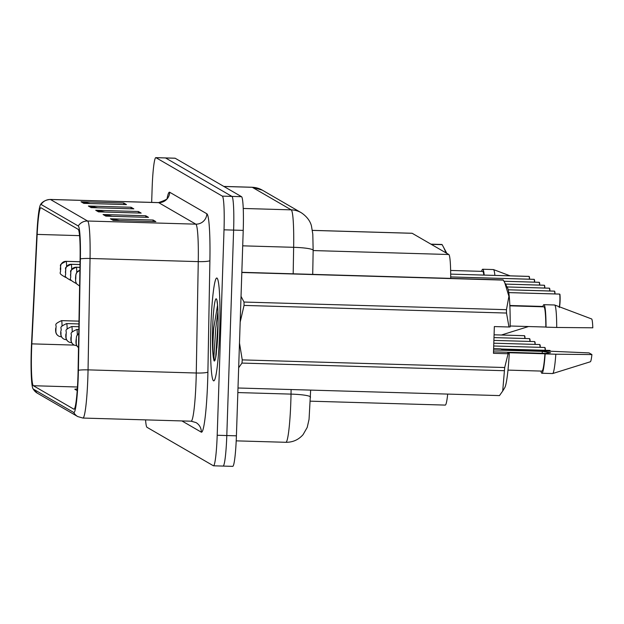 <?xml version="1.0" encoding="UTF-8"?>
<svg xmlns="http://www.w3.org/2000/svg" width="624" height="624" viewBox="0 0 624 624"><rect width="100%" height="100%" fill="white"/><g stroke="black" fill="none" stroke-linecap="round" stroke-linejoin="round"><path stroke-width="0.94" d="M447.697 394.087A32.152 2.8 91.7 0 1 445.263 405.093L310.424 401.177M312.382 230.365L412.066 233.259A32.152 2.8 91.7 0 1 412.199 233.298L448.804 254.506A32.152 2.8 91.7 0 1 450.684 278.39M219.656 331.991A51.449 4.485 -88.3 0 0 216.746 278.015A51.449 4.485 -88.3 0 0 210.85 326.89A51.449 4.485 -88.3 0 0 213.759 380.866A51.449 4.485 -88.3 0 0 219.656 331.991A51.449 4.485 -88.3 0 0 216.746 278.015A51.449 4.485 -88.3 0 0 210.85 326.89A51.449 4.485 -88.3 0 0 213.759 380.866A51.449 4.485 -88.3 0 0 219.656 331.991M77.945 376.639A34.297 2.987 91.7 0 1 74.006 409.219A34.297 2.987 91.7 0 1 73.874 409.18L33.384 385.726A34.297 2.987 91.7 0 1 31.824 343.863L37.159 234.406A34.297 2.987 91.7 0 1 40.849 207.745A34.297 2.987 91.7 0 1 40.989 207.792L78.133 229.304A34.297 2.987 91.7 0 1 80.09 259.272L78.094 370.664A34.297 2.987 91.7 0 1 77.945 376.639M78.226 376.802A37.619 3.276 -88.3 0 0 78.398 370.25L80.387 258.859A37.619 3.276 -88.3 0 0 78.242 225.982L41.098 204.469A37.619 3.276 -88.3 0 0 40.451 204.82A37.619 3.276 -88.3 0 0 36.902 233.672L31.567 343.122A37.619 3.276 -88.3 0 0 32.955 388.666A37.619 3.276 -88.3 0 0 33.275 389.048L73.757 412.495A37.619 3.276 -88.3 0 0 78.226 376.802M222.986 466.042A32.152 2.8 -88.3 0 0 223.111 466.081L232.721 466.362A32.152 2.8 -88.3 0 0 236.41 435.817L243.22 230.381A32.152 2.8 -88.3 0 0 241.535 196.685L175.165 158.239L165.555 157.958A32.152 2.8 -88.3 0 0 165.422 157.919A32.152 2.8 -88.3 0 1 165.555 157.958L231.925 196.404L165.555 157.958L155.953 157.677A32.152 2.8 -88.3 0 0 155.821 157.638A32.152 2.8 -88.3 0 0 152.131 188.183L151.663 202.387M243.22 230.381L233.618 230.1A32.152 2.8 -88.3 0 0 231.925 196.404A32.152 2.8 -88.3 0 1 233.618 230.1L226.801 435.536L233.618 230.1L224.016 229.819A32.152 2.8 -88.3 0 0 222.323 196.123L155.953 157.677M223.111 466.081A32.152 2.8 -88.3 0 0 226.801 435.536A32.152 2.8 -88.3 0 1 223.111 466.081L213.509 465.8A32.152 2.8 -88.3 0 0 217.199 435.263L224.016 229.819M145.564 419.874A32.152 2.8 -88.3 0 0 147.007 427.315L213.377 465.761A32.152 2.8 -88.3 0 0 213.509 465.8M81.026 201.763L123.716 203.003L126.477 204.602L83.78 203.362L81.026 201.763A8.572 8.533 120.1 0 1 82.508 201.934L85.028 203.393M103.061 214.523L145.751 215.764L148.504 217.363L105.815 216.122L103.061 214.523A8.572 8.533 120.1 0 1 104.543 214.703L107.055 216.154M110.409 218.782L153.098 220.022L155.852 221.614L113.162 220.373L110.409 218.782A8.572 8.533 120.1 0 1 111.883 218.954L114.403 220.412M88.374 206.021L131.063 207.262L133.817 208.853L91.127 207.613L88.374 206.021A8.572 8.533 120.1 0 1 89.848 206.193L92.368 207.652M95.722 210.272L138.411 211.513L141.164 213.104L98.475 211.864L95.722 210.272A8.572 8.533 120.1 0 1 97.196 210.444L99.715 211.903M77.337 388.853L74.81 389.228L77.212 390.616M138.411 211.513L138.356 213.026M104.98 212.059L97.196 210.444M131.063 207.262L131.017 208.775M97.633 207.8L89.848 206.193M153.098 220.022L153.044 221.536M119.668 220.561L111.883 218.954M145.751 215.764L145.704 217.277M112.32 216.31L104.543 214.703M123.716 203.003L123.669 204.516M90.293 203.549L82.508 201.934M175.165 158.239A32.152 2.8 -88.3 0 0 175.032 158.2L155.821 157.638M559.291 306.751A6.427 0.562 -88.3 0 0 559.892 300.815A6.427 0.562 -88.3 0 0 559.58 294.091L559.783 294.31A6.217 0.538 91.7 0 1 560.087 300.807A6.217 0.538 91.7 0 1 559.315 306.673M559.533 294.068L508.771 292.594L559.533 294.068A6.427 0.562 -88.3 0 0 559.525 294.068L559.658 294.107M559.58 294.091L508.771 292.617M76.206 342.966A5.359 5.32 137.9 0 0 78.507 347.537A5.359 5.335 -86 0 1 76.229 342.974L76.339 339.222L76.229 342.974M76.565 345.111A8.042 0.702 91.7 0 1 76.323 345.54L76.768 345.556L76.323 345.54A5.359 5.335 -86 0 1 71.144 340.025L71.253 336.281L71.144 340.025M71.12 340.018A5.359 5.32 137.9 0 0 73.78 344.807M554.822 293.927A6.427 0.562 -88.3 0 0 554.494 291.151L554.697 291.369A6.217 0.538 91.7 0 1 555.017 293.935L554.642 291.221M554.572 291.166L508.232 289.778L554.447 291.119A6.427 0.562 -88.3 0 0 554.44 291.119M554.494 291.151L508.24 289.801M549.736 290.987A6.427 0.562 -88.3 0 0 549.409 288.202L549.611 288.421A6.217 0.538 91.7 0 1 549.931 290.987L549.557 288.272M549.487 288.218L507.031 286.946L549.409 288.202M549.354 288.171L549.362 288.171A6.427 0.562 -88.3 0 0 549.354 288.171L507.031 286.946M544.651 288.038A6.427 0.562 -88.3 0 0 544.323 285.254L544.526 285.472A6.217 0.538 91.7 0 1 544.846 288.046L544.471 285.324M544.393 285.269L505.518 284.099L544.323 285.254M79.607 286.049L76.495 283.748L75.621 281.268L75.527 277.891L75.816 274.81L76.83 272.392L79.888 270.325A5.359 5.335 94 0 0 75.855 275.371L75.746 279.115L75.855 275.371M75.878 275.379A5.359 5.32 -42.1 0 1 79.888 270.379M544.268 285.23L544.276 285.23A6.427 0.562 -88.3 0 0 544.268 285.23L505.518 284.099M217.534 305.354L213.743 328.099C212.792 341.429 212.698 351.406 213.47 358.043L214.009 360.781C214.742 361.725 215.483 359.549 216.247 354.237L217.854 330.931C218.54 305.76 216.856 300.791 217.035 301.852L217.292 302.422M237.994 387.995L499.481 395.593L502.702 391.045L504.426 370.703L241.972 363.074L238.664 367.762M241.972 363.074A57.876 5.047 -88.3 0 0 242.245 359.892L504.699 367.52L508.092 353.746L509.262 353.66A50.372 4.391 -88.3 0 1 504.761 387.668L502.71 391.045M239.483 343.013L242.245 359.892M493.623 348.512L500.939 348.839L502.593 349.799L539.752 350.766A34.297 2.987 -88.3 0 0 539.752 350.883M504.426 370.703A57.876 5.047 -88.3 0 0 504.699 367.52M507.991 370.11L541.96 371.101A32.152 2.8 -88.3 0 0 544.955 353.785L507.601 352.7L509.262 353.66M540.922 371.069A34.297 2.987 -88.3 0 0 541.897 373.246A34.297 2.987 -88.3 0 0 545.158 353.902L544.955 353.785M541.897 373.246L552.575 373.55A34.297 2.987 -88.3 0 0 552.661 373.542A34.297 2.987 -88.3 0 0 555.828 354.214L545.158 353.902M539.752 350.766L589.048 352.903L591.911 354.565L555.828 354.214M552.661 373.542L590.359 361.772A21.434 1.872 -88.3 0 0 591.911 354.565M493.514 351.866L545.696 353.379L550.516 352.693L542.233 351.374A24.227 2.114 -88.3 0 0 542.295 353.285M508.092 353.746L493.467 353.317L494.348 326.57L508.981 326.992L506.509 313.045L244.054 305.417L240.178 322.093M244.054 305.417A57.876 5.047 -88.3 0 0 244 302.047L506.454 309.676L508.911 296.314L504.73 282.61L503.311 280.098L241.823 272.493M241.036 296.338L244 302.047M241.831 272.314L502.983 279.903A57.876 5.047 -88.3 0 1 503.311 280.098M506.509 313.045A57.876 5.047 -88.3 0 0 506.454 309.676M508.981 326.992L510.143 326.906A50.372 4.391 -88.3 0 0 507.655 288.124L504.73 282.61M217.909 311.719L215.771 327.967L213.954 356L214.336 361.023M510.151 326.001L545.844 327.038A32.152 2.8 -88.3 0 0 543.832 306.821L509.855 305.83M545.844 327.038L546.047 327.155A34.297 2.987 -88.3 0 0 543.894 304.676A34.297 2.987 -88.3 0 0 542.794 306.79M546.047 327.155L556.717 327.46A34.297 2.987 -88.3 0 0 554.658 305.003A34.297 2.987 -88.3 0 0 554.564 304.988L543.894 304.676M556.717 327.46L592.8 327.811A21.434 1.872 -88.3 0 0 591.599 318.942L554.658 305.003M542.233 351.374L493.576 349.963M215.639 357.825L218.033 322.678M430.934 244.156L441.808 244.468A57.876 5.047 -88.3 0 1 442.135 244.655L431.262 244.343M446.745 253.313A50.372 4.391 -88.3 0 0 446.48 252.689L442.135 244.655M446.113 252.946L443.547 247.166M483.85 275.075A32.152 2.8 -88.3 0 0 482.656 271.385L450.629 270.449M484.208 275.09A34.297 2.987 -88.3 0 0 482.719 269.24A34.297 2.987 -88.3 0 0 481.611 271.354M494.887 275.395A34.297 2.987 -88.3 0 0 493.475 269.568A34.297 2.987 -88.3 0 0 493.389 269.552L482.719 269.24M71.479 342.163A8.042 0.702 91.7 0 1 71.237 342.592L71.682 342.607L71.237 342.592A8.042 0.702 91.7 0 1 71.23 342.592A5.359 5.335 -86 0 1 66.05 337.085L66.167 333.333L66.05 337.085M66.035 337.069A5.359 5.32 137.9 0 0 68.695 341.866M66.394 339.222A8.042 0.702 91.7 0 1 66.152 339.651L66.596 339.659L66.152 339.651A5.359 5.335 -86 0 1 60.965 334.136L61.004 332.522M60.949 334.129A5.359 5.32 137.9 0 0 63.609 338.918M61.019 332.53L60.965 334.136M61.3 336.274A8.042 0.702 91.7 0 1 61.066 336.703L61.511 336.718L61.066 336.703A5.359 5.335 -86 0 1 55.879 331.188L55.996 327.444L55.879 331.188M55.864 331.18A5.359 5.32 137.9 0 0 58.523 335.969M539.565 285.09A6.427 0.562 -88.3 0 0 539.237 282.313L539.44 282.532A6.217 0.538 91.7 0 1 539.76 285.098L539.386 282.383M539.308 282.329L503.989 281.26L539.237 282.313M70.793 272.438A5.359 5.32 -42.1 0 1 76.323 267.259L79.942 267.361L76.261 267.22A5.359 5.335 94 0 0 70.769 272.423L70.66 276.175L70.769 272.423M534.479 282.142A6.427 0.562 -88.3 0 0 534.152 279.365L534.355 279.583A6.217 0.538 91.7 0 1 534.674 282.149L534.3 279.435M534.105 279.334L450.692 276.916L534.105 279.334A6.427 0.562 -88.3 0 0 534.097 279.334L534.222 279.38M70.949 279.919A8.042 0.702 91.7 0 1 70.707 280.348C61.807 275.332 66.83 276.65 65.356 272.002C67.096 267.922 61.994 268.694 71.175 264.272L79.997 264.529L71.175 264.272A5.359 5.335 94 0 0 65.684 269.474L65.575 273.226L65.684 269.474M65.707 269.49A5.359 5.32 -42.1 0 1 71.237 264.311A8.042 0.702 91.7 0 1 71.682 269.537M79.997 264.568L71.237 264.311M534.152 279.365L450.692 276.939M529.394 279.201A6.427 0.562 -88.3 0 0 529.066 276.416L529.269 276.635A6.217 0.538 91.7 0 1 529.589 279.209L529.214 276.487M529.136 276.432L450.684 274.115L529.066 276.416M65.863 276.97A8.042 0.702 91.7 0 1 65.621 277.399C56.722 272.392 61.745 273.702 60.271 269.053C62.01 264.982 56.909 265.746 66.089 261.331L80.044 261.737L66.089 261.331A5.359 5.335 94 0 0 60.598 266.534L60.489 270.278L60.598 266.534A5.359 5.32 -42.1 0 1 66.152 261.362A8.042 0.702 91.7 0 1 66.596 266.588M80.044 261.768L66.152 261.362M529.012 276.393L529.019 276.393A6.427 0.562 -88.3 0 0 529.012 276.393L450.684 274.115M313.147 250.559L448.804 254.506M312.39 230.396L412.199 233.298M41.098 204.469A10.717 10.663 -59.9 0 1 50.45 199.493L87.594 221.013A42.869 3.736 91.7 0 1 90.043 258.476L88.046 369.868A42.869 3.736 91.7 0 1 87.859 377.333A42.869 3.736 91.7 0 1 82.937 418.057L191.155 421.2A42.869 3.736 -88.3 0 0 196.076 380.476A42.869 3.736 -88.3 0 0 196.264 373.012L198.26 261.62A42.869 3.736 -88.3 0 0 195.819 224.156L158.675 202.644A42.869 3.736 -88.3 0 0 158.496 202.589C165.586 200.242 168.636 198.463 167.645 197.262M78.398 370.25A10.717 1.357 -179 0 1 88.046 369.868L196.264 373.012A10.717 1.357 1 0 0 207.901 371.99A53.586 4.672 91.7 0 1 201.302 432.159L181.919 420.935M167.146 198.19A53.586 4.672 91.7 0 1 169.697 192.254L206.84 213.767A10.717 10.663 120.1 0 1 195.819 224.156L87.594 221.013A10.717 10.663 120.1 0 0 78.242 225.982M40.451 204.82C40.123 205.475 41.98 200.218 50.279 199.446A42.869 3.736 91.7 0 1 50.45 199.493L158.675 202.644A10.717 10.663 120.1 0 0 169.697 192.254M206.84 213.767A53.586 4.672 91.7 0 1 209.898 260.598A10.717 1.357 1 0 1 198.26 261.62L90.043 258.476A10.717 1.357 -179 0 0 80.387 258.859M33.275 389.048A10.717 10.663 120.1 0 0 37.261 393.128L77.75 416.575A10.717 10.663 -59.9 0 1 73.757 412.495M209.898 260.598L207.901 371.99M217.199 435.263L236.41 435.817M222.323 196.123L241.535 196.685M201.302 432.159A10.717 10.663 120.1 0 0 195.998 422.573L191.155 421.2M37.159 234.406L79.544 235.638M31.824 343.863L74.35 345.103M33.384 385.726L77.454 387.005M310.651 390.109L309.059 419.281L307.226 427.385L303.069 434.647C298.522 439.795 292.804 442.346 285.917 442.299A42.869 3.736 -88.3 0 0 290.831 401.575A42.869 3.736 -88.3 0 0 291.026 394.111L237.845 392.566M293.179 273.811L293.647 247.315L242.713 245.833M301.244 212.706A21.434 21.333 120.1 0 0 291.205 209.851L252.283 187.301A42.869 3.736 -88.3 0 0 252.104 187.255L262.314 190.156L301.244 212.706C310.034 218.579 311.236 225.28 311.454 225.989L312.803 234.164L313.154 250.372A21.434 2.714 -179 0 0 293.647 247.315A42.869 3.736 -88.3 0 0 291.205 209.851L243.227 208.463M310.526 397.168A21.434 2.714 -179 0 0 291.026 394.111L291.104 389.54M262.314 190.156A21.434 21.333 120.1 0 0 252.283 187.301L223.922 186.482M550.111 351.07A6.427 0.562 -88.3 0 0 549.884 350.423L550.282 351.078A6.217 0.538 91.7 0 0 550.033 350.68M545.181 350.29A6.427 0.562 -88.3 0 0 544.799 347.474L545.368 350.29A6.217 0.538 91.7 0 0 544.947 347.732M540.095 347.342A6.427 0.562 -88.3 0 0 539.713 344.534L540.283 347.35A6.217 0.538 91.7 0 0 539.861 344.783M78.835 329.527L76.791 329.472A8.042 0.702 91.7 0 1 77.29 334.729M216.824 348.2A30.662 2.675 -88.3 0 0 217.877 330.962A30.662 2.675 -88.3 0 0 216.271 298.834A30.662 2.675 -88.3 0 0 212.628 327.92A30.662 2.675 -88.3 0 0 213.47 358.043M535.01 344.393A6.427 0.562 -88.3 0 0 534.628 341.585L535.197 344.401A6.217 0.538 91.7 0 0 534.776 341.843M78.881 326.734L71.705 326.524A8.042 0.702 91.7 0 1 72.205 331.781M529.924 341.445A6.427 0.562 -88.3 0 0 529.542 338.637L530.111 341.453A6.217 0.538 91.7 0 0 529.69 338.894M78.936 323.934L66.62 323.575A8.042 0.702 91.7 0 1 67.119 328.84M524.839 338.504A6.427 0.562 -88.3 0 0 524.456 335.696L525.026 338.504A6.217 0.538 91.7 0 0 524.605 335.946M78.983 321.142L61.534 320.635A8.042 0.702 91.7 0 1 62.033 325.892M539.198 282.282L539.183 282.282A6.427 0.562 -88.3 0 0 539.183 282.282L503.989 281.26M76.034 282.859A8.042 0.702 91.7 0 1 75.793 283.288C66.893 278.281 71.916 279.591 70.442 274.942C72.181 270.871 67.08 271.635 76.261 267.22L79.942 267.329M76.323 267.259A8.042 0.702 91.7 0 1 76.768 272.477M60.294 269.077L60.746 269.342L60.622 266.542L60.294 269.077M32.955 388.666L37.261 393.128M77.75 416.575L82.937 418.057M50.279 199.446L158.496 202.589M285.917 442.299L236.207 440.856M252.104 187.255L223.837 186.428M313.154 250.372L312.718 274.381M559.159 306.922C559.283 308.685 559.595 306.649 560.087 300.807C560.04 290.683 559.814 295.87 559.728 294.161M542.888 306.446L509.839 305.487M549.884 350.423L501.236 349.011M544.799 347.474L493.709 345.992M78.764 333.294L76.619 336.032L76.058 340.142C75.73 343.262 76.229 345.454 77.563 346.71M539.713 344.534L493.802 343.2M76.791 329.472C67.61 333.84 72.696 333.224 70.972 337.194C70.645 340.314 71.144 342.506 72.478 343.762M528.551 326.531L501.361 335.026M510.104 275.839L493.475 269.568M534.628 341.585L493.888 340.4M71.705 326.524C62.525 330.892 67.61 330.275 65.887 334.246C65.559 337.373 66.058 339.565 67.392 340.821M529.542 338.637L493.982 337.607M66.62 323.575C57.439 327.943 62.525 327.327 60.801 331.305C60.473 334.425 60.973 336.617 62.306 337.873M524.456 335.696L494.075 334.807M61.534 320.635C52.354 324.995 57.439 324.379 55.715 328.357C55.388 331.477 55.887 333.668 57.221 334.924M76.237 283.304L75.793 283.288M71.152 280.355L70.707 280.348M66.066 277.415L65.621 277.399"/></g></svg>
